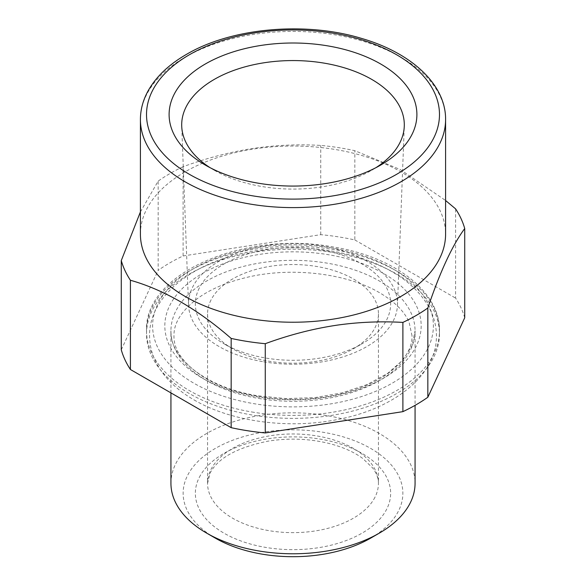 <?xml version="1.0" encoding="UTF-8"?>
<svg xmlns="http://www.w3.org/2000/svg" width="586" height="586" viewBox="0 0 586 586"><rect width="100%" height="100%" fill="white"/><g stroke="black" fill="none" stroke-linecap="round" stroke-linejoin="round"><path stroke-width="0.44" stroke-dasharray="2.93 2.2" d="M140.413 211.912L158.161 181.111L158.161 270.358A173.947 100.426 0 0 1 169.999 262.792A173.947 100.426 0 0 1 183.11 255.957L183.11 166.702C205.012 158.696 226.745 152.858 248.31 149.196C272.27 145.284 296.413 144.017 320.74 145.416A173.947 100.426 180 0 1 354.83 150.69L400.267 169.552L445.587 200.5M140.413 234.136A152.587 88.09 180 0 1 185.11 171.845A152.587 88.09 180 0 1 250.039 149.606A152.587 88.09 180 0 1 445.587 234.136M183.11 255.957L320.74 234.664A173.947 100.426 0 0 1 354.83 239.938L354.83 150.69M320.74 234.664L320.74 145.416M464.72 317.788A173.947 100.426 0 0 0 455.586 298.106L455.586 208.858M121.28 349.82L158.161 270.358M183.11 166.702A173.947 100.426 0 0 0 169.999 173.544A173.947 100.426 0 0 0 158.161 181.111M354.83 239.938L455.586 298.106M334.24 252.654A146.478 84.567 180 0 1 439.478 333.8A146.478 84.567 180 0 1 251.76 414.954A146.478 84.567 180 0 1 146.522 333.8A146.478 84.567 180 0 1 334.24 252.654M170.936 483.303A122.064 70.474 180 0 1 206.682 433.472A122.064 70.474 180 0 1 339.712 418.199A122.064 70.474 180 0 1 415.064 483.303M215.318 538.124A109.86 63.427 180 0 1 215.318 448.422A109.86 63.427 180 0 1 370.682 448.422A109.86 63.427 180 0 1 370.682 538.124M263.583 361.789A104.484 60.321 0 0 0 397.462 305.225A104.484 60.321 0 0 0 322.417 246.017A104.484 60.321 0 0 0 188.538 305.225A104.484 60.321 0 0 0 263.583 361.789M210.081 167.684A111.303 64.255 0 0 0 214.3 170.255A111.303 64.255 0 0 0 261.664 186.48A111.303 64.255 0 0 0 371.7 170.255A111.303 64.255 0 0 0 375.919 167.684M199.299 288.034A97.657 56.381 0 0 0 223.947 343.77A97.657 56.381 0 0 0 362.053 343.77A97.657 56.381 0 0 0 386.701 319.78A97.657 56.381 0 0 0 320.491 249.804A97.657 56.381 0 0 0 199.299 288.034M211.011 299.981A85.446 49.334 0 0 0 207.554 313.869A85.446 49.334 0 0 0 232.576 348.751A85.446 49.334 0 0 0 353.424 348.751A85.446 49.334 0 0 0 374.989 327.757A85.446 49.334 0 0 0 378.446 313.869A85.446 49.334 0 0 0 305.152 265.04A85.446 49.334 0 0 0 211.011 299.981M199.299 477.4A97.657 56.381 180 0 1 320.491 439.17A97.657 56.381 180 0 1 386.701 509.146A97.657 56.381 180 0 1 265.509 547.375A97.657 56.381 180 0 1 199.299 477.4M374.989 497.192A85.446 49.334 180 0 1 280.848 532.139A85.446 49.334 180 0 1 207.554 483.303A85.446 49.334 180 0 1 211.011 469.415A85.446 49.334 180 0 1 305.152 434.475A85.446 49.334 180 0 1 378.446 483.303A85.446 49.334 180 0 1 374.989 497.192M251.76 411.965A146.478 84.567 0 0 0 439.478 330.812A146.478 84.567 0 0 0 334.24 249.665A146.478 84.567 0 0 0 146.522 330.812A146.478 84.567 0 0 0 251.76 411.965M332.518 248.061A140.376 81.044 0 0 0 158.301 303.013A140.376 81.044 0 0 0 253.482 403.6A140.376 81.044 0 0 0 427.699 348.648A140.376 81.044 0 0 0 332.518 248.061M258.631 398.436A122.064 70.474 0 0 0 415.064 330.812A122.064 70.474 0 0 0 327.369 263.187A122.064 70.474 0 0 0 170.936 330.812A122.064 70.474 0 0 0 258.631 398.436M256.917 396.839A128.173 73.997 0 0 0 415.987 346.663A128.173 73.997 0 0 0 329.083 254.822A128.173 73.997 0 0 0 170.013 304.998A128.173 73.997 0 0 0 256.917 396.839M445.587 119.515A152.587 88.09 0 0 0 351.395 38.127A152.587 88.09 0 0 0 185.11 57.223A152.587 88.09 0 0 0 140.413 119.515M170.936 392.898L170.936 330.812C169.522 357.87 205.964 387.624 257.935 395.799L286.239 398.605L314.924 397.586L342.392 392.81L367.107 384.57L387.661 373.392L402.89 360.068L412.061 345.586L415.064 330.812L415.064 405.351M378.446 313.869L378.446 483.303C378.571 478.491 376.63 473.371 372.63 467.936L362.675 458.399C353.578 451.674 341.733 446.547 327.164 443.001C307.775 438.548 287.997 437.947 267.817 441.199C237.11 447.536 217.897 458.12 210.176 472.961L207.554 483.303L207.554 313.869M397.462 305.225L404.274 126.232M188.538 305.225L181.726 126.232M371.7 170.255L380.607 165.113M214.3 170.255L205.393 165.113M353.424 348.751L362.053 343.77M232.576 348.751L223.947 343.77M439.478 333.8L439.478 330.812C440.108 291.418 394.085 256.749 333.544 247.028C245.241 230.305 144.002 272.834 146.522 330.812L146.522 333.8M194.105 399.938C231.287 421.759 288.422 429.362 337.39 419.539C394.114 409.013 437.024 375.011 436.431 335.8C436.38 325.677 433.772 315.986 428.622 306.727C420.733 292.89 408.493 281.199 391.895 271.655C354.713 249.834 297.578 242.23 248.611 252.053C191.886 262.579 148.976 296.589 149.569 335.8C149.62 345.784 152.162 355.358 157.187 364.521C165.054 378.505 177.36 390.313 194.105 399.938M412.017 335.8L409.123 322.315C404.692 311.723 394.883 301.885 379.684 292.795C346.846 273.208 290.656 266.52 246.047 277.574C226.701 282.254 210.711 289.088 198.075 298.084C181.675 310.514 173.639 323.084 173.983 335.8C173.595 350.765 184.378 365.1 206.316 378.798C239.154 398.392 295.344 405.073 339.953 394.019C359.299 389.338 375.289 382.504 387.925 373.516C404.325 361.086 412.361 348.509 412.017 335.8"/><path stroke-width="0.88" d="M402.89 322.403A173.947 100.426 0 0 0 416.001 315.568A173.947 100.426 180 0 0 427.839 307.994L427.839 397.249A173.947 100.426 180 0 1 416.001 404.816A173.947 100.426 0 0 1 402.89 411.65L402.89 322.403C380.988 321.165 359.255 322.058 337.69 325.069C313.73 328.563 289.587 334.774 265.26 343.696L265.26 432.944L402.89 411.65M445.587 119.515L445.587 234.136A152.587 88.09 180 0 1 400.89 296.428A152.587 88.09 180 0 1 335.961 318.667A152.587 88.09 180 0 1 140.413 234.136L140.413 119.515A152.587 88.09 0 0 0 234.605 200.903A152.587 88.09 0 0 0 400.89 181.806A152.587 88.09 0 0 0 445.587 119.515C445.953 84.728 411.621 52.923 361.782 38.478C305.357 21.155 231.309 27.776 186.37 54.432C168.57 64.731 155.708 77.066 147.789 91.438C142.903 100.492 140.45 109.853 140.413 119.515M445.587 200.5L455.586 208.858A173.947 100.426 180 0 1 464.72 228.54C452.429 245.153 440.137 271.64 427.839 307.994M427.839 397.249L464.72 317.788L464.72 228.54M265.26 432.944A173.947 100.426 0 0 1 231.17 427.67L231.17 338.422A173.947 100.426 0 0 0 265.26 343.696M231.17 338.422C197.585 309.159 163.999 289.77 130.414 280.255L130.414 369.502L231.17 427.67M130.414 369.502A173.947 100.426 0 0 1 121.28 349.82L121.28 260.572A173.947 100.426 0 0 0 130.414 280.255M121.28 260.572L140.413 211.912M415.064 405.351L415.064 483.303A122.064 70.474 180 0 1 379.318 533.135L379.318 533.135A122.064 70.474 180 0 1 206.682 533.135A122.064 70.474 180 0 1 170.936 483.303L170.936 392.898M370.682 538.124L379.318 533.135L370.682 538.124A109.86 63.427 180 0 1 215.318 538.124L206.682 533.135M375.919 167.684A111.303 64.255 0 0 0 404.274 126.232A111.303 64.255 0 0 0 324.336 63.163A111.303 64.255 0 0 0 181.726 126.232A111.303 64.255 0 0 0 210.081 167.684M327.882 45.898A123.895 71.529 180 0 1 380.607 165.113A123.895 71.529 180 0 1 258.118 183.176A123.895 71.529 180 0 1 205.393 165.113A123.895 71.529 180 0 1 186.443 78.041A123.895 71.529 180 0 1 327.882 45.898M189.425 54.732A146.478 84.567 180 0 1 396.575 54.732A146.478 84.567 180 0 1 396.575 174.335A146.478 84.567 180 0 1 189.425 174.335A146.478 84.567 180 0 1 189.425 54.732"/></g></svg>
